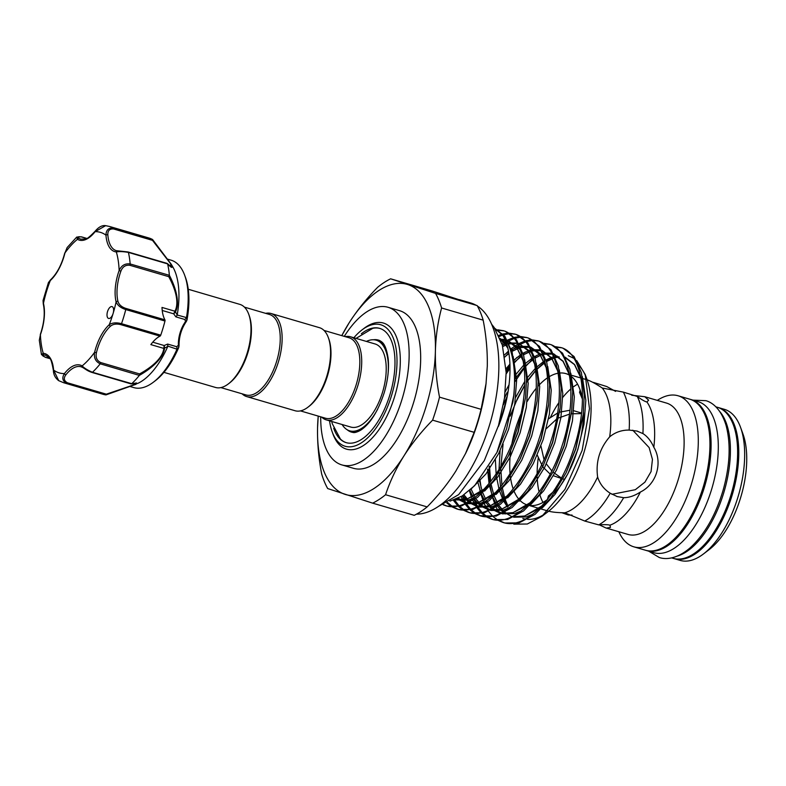 <?xml version="1.0" encoding="UTF-8"?>
<svg xmlns="http://www.w3.org/2000/svg" width="786" height="786" viewBox="0 0 786 786"><rect width="100%" height="100%" fill="white"/><g stroke="black" fill="none" stroke-linecap="round" stroke-linejoin="round"><path stroke-width="1.18" d="M671.598 557.883L673.14 558.335A78.698 37.669 -73.7 0 0 731.255 493.913A78.698 37.669 -73.7 0 0 717.873 407.423A78.698 37.669 -73.7 0 0 717.372 407.276L715.83 406.824M677.493 556.007A78.698 37.669 -73.7 0 0 724.201 491.279A78.698 37.669 -73.7 0 0 719.78 411.579M646.043 550.387A78.698 37.669 -73.7 0 0 646.112 550.416A78.698 37.669 -73.7 0 0 646.613 550.564A78.698 37.669 -73.7 0 0 704.728 486.151A78.698 37.669 -73.7 0 0 691.346 399.661A78.698 37.669 -73.7 0 0 690.845 399.504A78.698 37.669 -73.7 0 0 690.265 399.347M646.613 550.564L653.824 552.676A78.698 37.669 -73.7 0 0 711.939 488.253A78.698 37.669 -73.7 0 0 698.548 401.774A78.698 37.669 -73.7 0 0 698.047 401.617L690.845 399.504M171.073 266.69L170.572 263.693L152.484 240.349L113.646 228.981C109.608 228.677 107.672 230.632 107.839 234.837A1.366 0.747 175.7 0 0 105.953 235.161C106.09 230.023 108.556 227.655 113.371 228.048A81.439 38.986 106.3 0 0 109.578 226.476L148.8 237.962A81.439 38.986 106.3 0 1 152.513 239.494L171.142 264.116C173.195 268.537 172.036 268.498 167.654 264.008L166.701 263.369M113.646 228.981A1.366 0.658 106.3 0 0 113.518 228.205A1.366 0.658 106.3 0 0 113.371 228.048L152.572 239.524L152.484 240.349M172.409 266.199A66.388 31.774 106.3 0 1 172.498 266.356A66.388 31.774 106.3 0 1 177.214 315.009L186.459 317.593L186.911 320.089M113.037 307.424A6.16 2.948 -73.7 0 0 112.054 306.619A6.16 2.948 -73.7 0 0 107.898 310.519A6.16 2.948 -73.7 0 0 107.613 317.623A6.16 2.948 -73.7 0 0 108.596 318.438A6.16 2.948 -73.7 0 0 113.125 313.437A6.16 2.948 -73.7 0 0 113.037 307.424M110.512 326.161A33.533 16.054 -73.7 0 0 96.423 352.688C95.401 357.365 96.825 360.656 100.716 362.552L139.544 373.92C148.132 369.302 162.623 359.585 163.802 348.404L150.853 344.612A33.533 16.054 106.3 0 1 160.039 336.133L120.828 324.657C116.525 323.557 113.086 324.058 110.512 326.161A1.366 0.943 -132.3 0 1 109.274 324.677A73.226 35.046 -73.7 0 0 113.125 313.437A73.226 35.046 -73.7 0 0 116.102 301.903A1.366 0.924 -13.6 0 1 117.949 301.352C118.922 304.604 121.506 306.943 125.721 308.367L164.932 319.843A1.366 0.658 106.3 0 1 164.972 321.032L125.76 309.556C120.769 307.935 117.546 305.39 116.102 301.903A34.898 16.703 106.3 0 1 119.138 270.522A73.226 35.046 -73.7 0 0 116.318 251.933A1.366 1.199 95.5 0 1 117.792 250.95L127.872 251.992A1.366 0.658 106.3 0 1 128.098 251.982A1.366 0.658 106.3 0 1 128.324 252.159A1.366 0.658 106.3 0 1 128.423 252.414C123.304 251.52 119.266 251.363 116.318 251.933A34.898 16.703 106.3 0 1 109.274 247.059A34.898 16.703 106.3 0 1 105.953 235.161A73.226 35.046 -73.7 0 0 95.126 231.654A1.366 0.766 -142 0 1 95.204 231.143C98.731 226.967 102.219 225.14 105.638 225.661L95.126 231.654A34.898 16.703 106.3 0 1 77.441 239.317L76.733 237.067L67.134 247.561M186.459 317.593A66.388 31.774 -73.7 0 0 184.7 275.346A66.388 31.774 -73.7 0 0 181.635 268.9A66.388 31.774 -73.7 0 0 171.093 260.176L167.713 259.184M171.142 264.116L172.498 266.356M167.654 264.008A81.439 38.986 106.3 0 1 169.373 275.316C174.128 284.316 180.741 301.087 175.475 311.895L177.214 315.009M167.811 346.371L164.608 348.119A1.366 0.924 7.5 0 1 163.802 348.404L164.176 345.535L167.654 344.072L167.811 346.371A66.388 31.774 106.3 0 1 138.307 383.146L106.464 394.68M130.27 386.565L133.787 387.596A66.388 31.774 -73.7 0 0 153.427 382.163A66.388 31.774 -73.7 0 0 176.988 349.18L167.89 346.145M188.276 289.268L239.858 304.379A43.289 20.721 106.3 0 1 248.73 314.262L249.221 315.599A41.913 20.063 106.3 0 1 247.944 352.452A41.913 20.063 106.3 0 1 229.473 383.047L228.343 383.912A43.289 20.721 106.3 0 1 215.531 387.459L163.95 372.358M248.73 314.262A43.289 20.721 106.3 0 1 247.413 352.315A43.289 20.721 106.3 0 1 228.343 383.912M242.098 393.806A43.289 20.721 -73.7 0 0 246.676 396.576L295.114 410.754A43.289 20.721 -73.7 0 0 307.916 407.217L309.055 406.352A41.913 20.063 -73.7 0 0 327.516 375.747A41.913 20.063 -73.7 0 0 328.803 338.904L328.312 337.558A43.289 20.721 -73.7 0 0 319.44 327.674L270.993 313.486A43.289 20.721 -73.7 0 0 265.648 313.349M307.916 407.217A43.289 20.721 -73.7 0 0 326.986 375.61A43.289 20.721 -73.7 0 0 328.312 337.558M246.676 396.576A43.289 20.721 -73.7 0 0 278.549 361.432A43.289 20.721 -73.7 0 0 270.993 313.486M220.876 387.596L245.9 394.926A41.913 20.063 -73.7 0 0 276.77 360.892A41.913 20.063 -73.7 0 0 269.46 314.469L244.436 307.139M324.019 330.434L349.043 337.764A41.913 20.063 106.3 0 1 356.353 384.187A41.913 20.063 106.3 0 1 325.483 418.221L300.458 410.891M345.231 336.654A43.289 20.721 106.3 0 1 350.576 336.791A43.289 20.721 106.3 0 1 358.131 384.727A43.289 20.721 106.3 0 1 326.249 419.871A43.289 20.721 106.3 0 1 321.68 417.111M350.576 336.791L375.089 343.963A43.289 20.721 106.3 0 1 382.635 391.909A43.289 20.721 106.3 0 1 350.762 427.053L326.249 419.871M377.693 409.093A47.219 22.607 106.3 0 1 349.652 430.826A47.219 22.607 106.3 0 1 342.097 424.509M349.652 430.826L351.676 431.416A47.219 22.607 -73.7 0 0 358.76 431.239M331.751 421.483L332.272 423.693L340.397 439.01A59.54 28.502 -73.7 0 0 346.282 442.665A59.54 28.502 -73.7 0 0 346.43 442.715M373.497 339.758A47.946 22.951 106.3 0 1 378.714 340.181A47.946 22.951 106.3 0 1 379.746 340.574C381.829 342.048 385.788 342.794 388.166 358.681C389.168 368.909 387.871 380.188 384.275 392.519C378.174 411.098 370.363 423.625 360.843 430.08C357.109 432.182 354.447 432.958 352.855 432.418A47.946 22.951 106.3 0 1 351.165 432.015A47.946 22.951 106.3 0 1 347.157 429.736M379.884 328.44A59.54 28.502 -73.7 0 0 372.81 328.302L356.078 338.402M353.867 337.754A63.302 30.3 106.3 0 1 361.982 329.933A63.302 30.3 106.3 0 1 392.548 336.418A63.302 30.3 106.3 0 1 391.752 394.867A63.302 30.3 106.3 0 1 360.921 443.117A63.302 30.3 106.3 0 1 332.164 431.799A63.302 30.3 106.3 0 1 329.54 420.834M332.164 431.799L333.009 434.137A65.7 31.45 -73.7 0 0 362.857 445.878A65.7 31.45 -73.7 0 0 394.857 395.81A65.7 31.45 -73.7 0 0 395.682 335.16A65.7 31.45 -73.7 0 0 363.957 328.42L361.982 329.933M361.373 333.755A59.54 28.502 106.3 0 1 379.658 328.361A59.54 28.502 106.3 0 1 390.043 394.307A59.54 28.502 106.3 0 1 346.194 442.646A59.54 28.502 106.3 0 1 333.706 428.252M416.492 514.162A109.5 52.416 -73.7 0 0 490.209 422.77A109.5 52.416 -73.7 0 0 477.416 306.059M475.884 305.145A109.5 52.416 -73.7 0 0 471.374 303.17A109.5 52.416 -73.7 0 0 470.676 302.954L459.486 299.682M427.152 506.901A120.111 57.486 -73.7 0 1 414.222 515.321L372.643 503.148L327.693 488.558A120.111 57.486 -73.7 0 1 321.671 473.987C318.654 458.287 317.289 442.921 317.554 427.889L318.222 416.099A109.5 52.416 -73.7 0 0 317.554 427.889A109.5 52.416 -73.7 0 0 345.015 494.345A109.5 52.416 -73.7 0 0 403.925 455.929C396.085 468.525 389.964 481.464 385.572 494.728L427.152 506.901C438.274 495.573 447.833 483.655 455.831 471.119L465.744 453.168A109.5 52.416 -73.7 0 0 486.003 383.981L487.291 366.247C487.556 351.185 486.19 335.828 483.174 320.157L441.594 307.984C437.89 321.71 435.827 336.074 435.395 351.057A109.5 52.416 -73.7 0 0 407.934 284.601A109.5 52.416 -73.7 0 0 349.013 323.017A109.5 52.416 -73.7 0 0 341.782 335.642L349.013 323.017C357.041 310.47 366.6 298.542 377.693 287.244A120.111 57.486 -73.7 0 1 390.622 278.814L435.572 293.404L477.151 305.577L432.202 290.987L390.622 278.814M320.717 416.826A82.127 39.31 -73.7 0 0 341.34 464.752A82.127 39.31 -73.7 0 0 341.861 464.909L353.395 468.289A82.127 39.31 -73.7 0 0 414.035 401.066A82.127 39.31 -73.7 0 0 400.074 310.824A82.127 39.31 -73.7 0 0 399.543 310.657L388.019 307.277A82.127 39.31 -73.7 0 0 344.278 336.369M341.861 464.909A82.127 39.31 -73.7 0 0 402.501 397.687A82.127 39.31 -73.7 0 0 388.539 307.444A82.127 39.31 -73.7 0 0 388.019 307.277M546.358 428.616L556.508 419.203M558.748 417.936L569.447 414.143M571.363 413.8L581.483 413.603M740.54 427.309L742.976 434.01A71.86 34.397 106.3 0 1 709.129 549.63L703.46 553.953A78.698 37.669 -73.7 0 0 740.54 427.309A78.698 37.669 -73.7 0 0 724.908 409.486A78.698 37.669 -73.7 0 0 724.407 409.329L718.522 407.61A78.698 37.669 -73.7 0 0 717.942 407.453M673.72 558.492A78.698 37.669 -73.7 0 0 673.798 558.522A78.698 37.669 -73.7 0 0 674.3 558.669L680.175 560.398A78.698 37.669 -73.7 0 0 703.46 553.953M599.305 524.842L605.927 527.956L628.043 534.431A68.441 32.757 -73.7 0 0 678.583 478.419A68.441 32.757 -73.7 0 0 666.941 403.208A68.441 32.757 -73.7 0 0 666.508 403.08L644.815 396.724L631.718 395.23M618.847 531.739A78.698 37.669 -73.7 0 0 633.31 546.663A78.698 37.669 -73.7 0 0 633.811 546.82A78.698 37.669 -73.7 0 0 691.926 482.398A78.698 37.669 -73.7 0 0 678.544 395.908A78.698 37.669 -73.7 0 0 678.043 395.761A78.698 37.669 -73.7 0 0 657.302 400.379M633.811 546.82L645.463 550.229A78.698 37.669 -73.7 0 0 703.578 485.807A78.698 37.669 -73.7 0 0 690.187 399.317A78.698 37.669 -73.7 0 0 689.686 399.17L678.043 395.761M674.3 558.669A78.698 37.669 -73.7 0 0 732.405 494.247A78.698 37.669 -73.7 0 0 719.023 407.767A78.698 37.669 -73.7 0 0 718.522 407.61M494.699 328.243L504.858 336.261L512.207 352.413L515.056 374.755L514.024 394.218L512.875 402.226L496.929 452.471L474.675 485.62L462.227 495.956L449.926 501.163M512.875 402.226A92.05 44.055 -73.7 0 0 502.667 335.209L494.964 328.646M498.412 426.415L498.412 426.415C512.551 390.888 513.523 352.079 502.667 335.209M560.634 347.481L562.972 348.169L574.055 356.52L581.404 372.672L584.253 395.014L583.222 414.477L575.558 449.091L566.008 472.966L550.858 497.98L535.148 514.299L519.133 522.857L504.917 522.985L502.529 522.277C525.529 531.061 559.259 495.573 573.78 448.57C589.441 401.951 583.006 353.415 561.194 347.648L555.564 346.695M549.1 344.101L551.438 344.799L562.521 353.15L569.87 369.292L572.719 391.634L571.687 411.098L564.024 445.721L554.474 469.596L539.324 494.6L523.614 510.92L507.599 519.487L493.382 519.615L490.995 518.907C513.995 527.691 547.724 492.193 562.245 445.2C577.907 398.571 571.471 350.035 549.66 344.278L544.03 343.315M539.343 341.252L550.986 349.77L558.335 365.912L561.184 388.264L560.153 407.718L552.489 442.341L542.939 466.216L527.789 491.221L512.089 507.55L496.064 516.107L480.079 515.714M475.353 513.749L480.069 515.714M479.46 515.528C502.46 524.311 536.199 488.813 550.711 441.82C566.372 395.191 559.937 346.665 538.125 340.898L532.495 339.945M526.03 337.351L528.369 338.039L539.451 346.39L546.81 362.543L549.65 384.885L548.618 404.348L540.955 438.961L531.415 462.836L516.255 487.851L500.554 504.17L484.53 512.727L470.313 512.855L467.925 512.148C490.926 520.931 524.665 485.443 539.176 438.441C554.837 391.821 548.412 343.286 526.591 337.518L520.971 336.565M516.284 334.492L527.917 343.02L535.276 359.163L538.115 381.505L537.084 400.968L529.43 435.591L519.88 459.466L504.72 484.471L489.02 500.79L472.995 509.357L458.778 509.485L456.391 508.778C479.391 517.561 513.13 482.064 527.652 435.071C543.303 388.441 536.877 339.906 515.056 334.148L509.436 333.185M502.971 330.592L505.3 331.289L516.392 339.64L523.741 355.783L526.591 378.135L525.549 397.588L517.895 432.212L508.346 456.086L493.186 481.091L477.485 497.42L461.47 505.978L447.254 506.105L444.866 505.398C467.857 514.182 501.596 478.684 516.117 431.691C531.778 385.061 525.343 336.536 503.531 330.768L497.902 329.815M504.032 522.71L499.375 520.548M481.12 487.801L479.951 479.647M506.174 373.881L510.035 368.261M514.221 362.916L521.865 354.899M523.162 353.749L525.362 351.941M544.845 343.836L549.984 344.386M516.933 357.414L513.906 360.676M509.986 365.441L506.115 370.786M479.824 489.658L480.541 492.743M481.003 494.463L483.871 502.735M484.451 504.052L487.91 510.34M488.578 511.332L492.508 516.029M493.254 516.746L497.597 520.027M498.422 520.499L502.529 522.277M492.498 519.33L487.841 517.168M487.025 516.657L482.751 513.17M482.005 512.403L478.153 507.491M477.495 506.449L474.115 499.886M504.907 356.982L508.788 352.953M511.627 350.369L518.387 345.388M519.556 344.69L525.667 341.881M526.738 341.546L532.338 340.505M533.311 340.466L538.449 341.006M531.533 339.945L526.011 340.731M524.96 341.026L518.927 343.541M517.778 344.17L511.126 348.778M508.444 351.087L504.573 354.899M469.35 490.661L471.61 497.567M472.917 500.672L476.375 506.97M477.053 507.962L480.973 512.649M481.73 513.366L486.062 516.648M486.888 517.119L490.995 518.907M480.973 515.96L476.306 513.789M475.491 513.278L471.217 509.79M470.47 509.033L466.619 504.111M465.96 503.069L462.325 495.897M506.479 343.551L502.362 345.162L506.105 342.48M508.021 341.32L514.132 338.511M515.203 338.167L520.804 337.125M521.776 337.086L526.915 337.626M519.998 336.565L514.476 337.351M513.425 337.646L507.392 340.161M505.614 341.163L501.9 343.62M461.097 496.644L464.84 503.59M465.518 504.583L469.439 509.269M470.195 509.996L474.528 513.268M469.439 512.58L464.772 510.419M463.956 509.898L459.682 506.41M458.936 505.653L454.505 499.827M499.238 336.506L502.598 335.131M503.669 334.787L509.269 333.745M510.242 333.706L515.38 334.256M508.463 333.185L502.942 333.971M501.89 334.266L498.737 335.406M453.325 500.24L457.904 505.899M458.66 506.616L462.993 509.898M463.819 510.369L467.925 512.148M457.904 509.2L453.237 507.039M452.422 506.528L447.637 502.519M496.163 330.533L497.735 330.375M498.717 330.336L503.846 330.877M496.939 329.815L495.75 329.865M446.821 502.961L451.459 506.518M452.284 506.99L456.391 508.778M446.369 505.83L443.432 504.612M443.108 504.75L444.866 505.398M522.837 518.455A82.668 39.575 -73.7 0 0 525.333 519.084M527.573 519.35A82.668 39.575 -73.7 0 0 544.934 513.897M513.789 524.154L527.308 524.007L541.868 516.392L547.822 511.853A82.668 39.575 -73.7 0 0 586.769 378.823L585.187 374.48L576.708 360.627M585.943 376.71A82.668 39.575 -73.7 0 0 579.174 365.844M541.868 516.392L564.938 489.403L582.141 450.407L589.471 408.632L585.187 374.48M573.878 358.318L568.307 355.685M587.122 379.835L587.594 379.982C591.259 381.308 596.142 383.981 602.253 388.009L623.386 392.126L637.269 396.458C641.818 399.789 645.041 401.636 646.937 401.99L648.627 400.162L644.815 396.724M519.949 500.407A68.441 32.757 -73.7 0 0 526.925 504.828A68.441 32.757 -73.7 0 0 527.357 504.956A68.441 32.757 -73.7 0 0 527.475 504.985L527.357 504.956M529.803 505.467A68.441 32.757 -73.7 0 0 547.577 499.385M554.248 493.294A68.441 32.757 -73.7 0 0 583.438 412.503M582.465 399.642A68.441 32.757 -73.7 0 0 571.864 376.887M569.496 375.207A68.441 32.757 -73.7 0 0 566.254 373.733A68.441 32.757 -73.7 0 0 565.822 373.596A68.441 32.757 -73.7 0 0 559.848 373.016M606.35 528.084L610.447 527.435L609.975 525.186C608.158 524.606 604.405 524.498 598.736 524.881L584.705 521.03L564.82 512.786C557.51 512.718 551.998 512.138 548.264 511.067M564.82 512.786A68.441 32.757 -73.7 0 0 597.625 477.023C599.777 483.881 603.972 489.275 610.211 493.225L617.295 496.595L623.671 497.685C628.997 497.685 634.557 495.809 640.384 492.036C656.497 484.314 663.07 462.63 653.824 447.234A68.441 32.757 -73.7 0 0 646.937 401.99M653.824 447.234C651.024 440.946 647.389 436.397 642.909 433.577L636.955 431.052L629.154 430.08C621.746 429.991 615.251 432.241 609.681 436.839C599.62 448.492 595.601 461.893 597.625 477.023M609.681 436.839A68.441 32.757 -73.7 0 0 602.253 388.009M609.975 525.186A68.441 32.757 -73.7 0 0 640.384 492.036M615.595 391.379L606.782 386.555L593.361 382.379M582.347 398.924L579.528 392.332L580.51 391.192M616.558 496.369L617.295 496.595M559.612 412.149L569.948 410.253M573.751 410.734L581.542 413.053M548.54 418.84L557.579 413.033M542.664 466.707L537.28 455.143M550.161 474.096L542.684 466.746M561.204 478.399L553.472 475.766M564.584 479.47L563.022 478.841M561.381 478.055L553.167 472.239M551.801 470.902L546.339 463.917M544.01 459.525L540.945 446.026M561.803 512.698L568.249 514.987L572.08 515.085M548.766 497.862L548.441 495.937L552.892 492.164M561.518 477.809L560.772 477.731M611.921 494.315L635.314 489.707L644.923 482.152L651.063 471.59L652.449 459.407L649.128 447.578L632.75 430.197M637.692 431.278L636.955 431.052M642.909 433.577A74.935 35.871 -73.7 0 0 637.269 396.458M598.736 524.881A74.935 35.871 -73.7 0 0 623.671 497.685M629.154 430.08A74.935 35.871 -73.7 0 0 623.386 392.126M584.705 521.03A74.935 35.871 -73.7 0 0 610.211 493.225M577.592 384.167A68.441 32.757 -73.7 0 0 573.652 386.702M570.882 388.903A68.441 32.757 -73.7 0 0 562.776 397.382M558.846 402.687A68.441 32.757 -73.7 0 0 550.347 417.572M538.282 457.757A68.441 32.757 -73.7 0 0 537.133 473.496M537.182 477.063A68.441 32.757 -73.7 0 0 539.108 491.967M539.677 494.129A68.441 32.757 -73.7 0 0 542.979 502.411M558.198 373.222A68.441 32.757 -73.7 0 0 549.217 376.72M547.567 377.761A68.441 32.757 -73.7 0 0 538.125 386.142M536.268 388.284A68.441 32.757 -73.7 0 0 527.151 401.538M520.863 414.163A68.441 32.757 -73.7 0 0 511.971 443.265M510.733 450.958A68.441 32.757 -73.7 0 0 510.065 473.575M510.369 476.424A68.441 32.757 -73.7 0 0 513.199 488.961M513.906 490.818A68.441 32.757 -73.7 0 0 518.829 499.189M489.256 466.481A92.05 44.055 -73.7 0 0 489.128 473.683L489.747 482.702M490.032 485.05L492.016 495.524M492.625 497.764L495.593 505.988M496.202 507.294L497.784 510.301M507.235 396.282A92.05 44.055 -73.7 0 0 503.413 404.79M507.402 506.999L503.865 501.399M502.853 499.415L499.513 490.808M499.061 489.314L496.457 476.591M496.133 473.929L495.377 459.633M499.532 423.467L506.597 399.337M503.089 444.07L500.898 466.265M500.849 469.832L501.91 485.286M502.264 487.575L504.73 497.97M505.408 499.994L508.169 506.606M551.428 357.905L546.349 360.912M544.374 362.346L537.172 368.821M535.659 370.442L528.074 380.011M524.734 385.081L517.728 397.804L510.202 416.128M514.997 381.642L524.242 368.133M525.755 366.286L533.399 358.269M534.696 357.119L536.897 355.321M556.38 347.216L561.518 347.756M506.665 393.462L504.455 398.335M465.41 453.856L474.184 432.329L432.605 420.156C421.483 431.475 411.923 443.402 403.925 455.929A109.5 52.416 -73.7 0 0 435.395 351.057C435.13 366.119 436.495 381.485 439.512 397.146L481.091 409.319L486.062 383.421M441.594 307.984A120.111 57.486 -73.7 0 0 435.572 293.404M372.643 503.148A120.111 57.486 -73.7 0 0 385.572 494.728M432.605 420.156A120.111 57.486 -73.7 0 0 439.512 397.146M483.174 320.157A120.111 57.486 -73.7 0 0 477.151 305.577M474.184 432.329A120.111 57.486 -73.7 0 0 481.091 409.319M384.079 344.749A47.219 22.607 -73.7 0 0 378.204 340.78L376.189 340.191A47.219 22.607 106.3 0 1 388.078 373.605M366.414 341.429A47.219 22.607 106.3 0 1 376.189 340.191M164.608 348.119C163.124 359.791 148.328 370.314 139.358 375.394A81.439 38.986 106.3 0 1 131.753 383.676L135.998 384.275L106.022 394.877M136.538 383.018L135.035 384.442L106.336 394.179L105.963 394.886L66.761 383.411C62.507 381.151 61.73 377.87 64.432 373.576A1.366 0.766 38 0 0 65.828 374.893C63.381 378.253 63.941 380.886 67.498 382.811L106.336 394.179L105.904 394.877A81.439 38.986 106.3 0 1 103.035 394.277L63.813 382.792L58.734 380.679L53.605 370.059A1.366 0.747 175.7 0 0 53.389 370.501C53.536 374.706 55.315 378.095 58.724 380.679M177.155 315.245L175.828 316.846L173.696 313.82L174.954 311.227C180.191 300.999 173.401 285.072 168.725 276.662L129.886 265.295C125.593 264.774 122.587 266.739 120.877 271.199A33.533 16.054 -73.7 0 0 117.949 301.352M164.932 319.843A33.533 16.054 106.3 0 1 162.004 307.434L174.954 311.227A1.366 0.904 -154.3 0 1 175.475 311.895M167.654 344.072L176.732 346.724L178.412 345.201L178.786 347.383C172.301 362.415 164.49 373.517 155.363 380.689A64.049 30.654 -73.7 0 0 178.707 347.432L176.988 349.18M139.358 375.394L100.215 363.81C95.587 361.629 93.711 357.787 94.615 352.285A34.898 16.703 106.3 0 1 109.274 324.677C112.369 322.663 116.446 322.339 121.516 323.694L160.727 335.18A1.366 0.658 106.3 0 1 160.039 336.133M86.696 238.472L81.626 236.989C77.932 236.409 77.077 236.871 79.042 238.374A1.366 1.189 -59.6 0 0 77.441 239.317A73.226 35.046 -73.7 0 0 64.953 252.935L67.134 247.57L64.953 252.935A34.898 16.703 106.3 0 1 50.294 280.543A73.226 35.046 -73.7 0 0 43.456 303.317A1.366 0.924 166.4 0 0 43.279 303.976L43.053 300.498L43.456 303.317A34.898 16.703 106.3 0 1 40.42 334.698L39.3 340.25L41.452 354.574L43.24 353.287A34.898 16.703 106.3 0 1 53.605 370.059A73.226 35.046 -73.7 0 0 64.432 373.576A34.898 16.703 106.3 0 1 82.127 365.903C84.24 368.123 87.688 370.245 92.463 372.269L131.753 383.676M164.972 321.032A81.439 38.986 106.3 0 1 160.727 335.18M120.877 271.199L119.138 270.522C121.417 265.462 125.092 263.271 130.171 263.958L169.373 275.316M64.924 253.033L64.776 252.945C61.662 264.784 56.906 273.764 50.52 279.865L50.52 279.865A1.366 0.943 -132.3 0 0 50.294 280.543L48.427 282.587L43.053 300.498M39.3 340.25L40.459 334.571M43.279 303.976C45.195 312.799 44.203 322.997 40.282 334.581L40.42 334.698A73.226 35.046 -73.7 0 0 43.24 353.287A1.366 1.199 95.5 0 0 44.075 354.948C41.638 355.017 42.12 355.793 45.529 357.276L49.823 358.534M186.37 321.032A1.366 0.737 -143.4 0 1 186.321 321.513A1.366 0.737 -143.4 0 1 185.486 321.641L184.897 319.509L175.828 316.846M174.885 311.737L175.416 312.062L173.696 313.82L162.23 310.47M186.361 317.947L184.897 319.509M185.486 321.641L186.96 319.941A64.049 30.654 -73.7 0 0 185.535 277.625C189.495 289.042 189.986 303.17 186.999 320.02L186.321 321.513C181.369 328.764 178.943 336.85 179.051 345.761L179.051 345.761A1.366 0.707 177.1 0 0 178.412 345.201A20.534 9.825 106.3 0 1 185.486 321.641M152.749 342.185L164.176 345.535L164.647 347.952L164.019 347.943M176.732 346.724L177.096 348.846M178.835 346.164A1.366 0.707 177.1 0 0 179.051 345.761L178.756 347.265M169.373 275.434L168.725 276.662M96.423 352.688L94.615 352.285A73.226 35.046 -73.7 0 1 82.127 365.903A1.366 1.189 120.4 0 0 82.825 367.524M139.544 373.92L139.417 375.286M130.614 383.656L131.665 383.745M107.839 234.837A33.533 16.054 -73.7 0 0 111.032 246.264A33.533 16.054 -73.7 0 0 116.357 250.675A33.533 16.054 -73.7 0 0 117.448 250.911M497.45 451.38L506.606 428.792L514.024 394.218M507.727 347.834L505.427 344.297L500.377 339.247M474.872 497.548L468.397 500.073L454.396 499.867L466.403 499.483L484.255 489.03M508.925 454.868L518.141 432.172L525.549 397.588M523.221 360.931L516.962 347.677L507.442 340.25L518.966 348.257L520.509 350.527M504.936 339.542L500.358 339.208M457.039 498.776L465.715 503.187M467.739 503.59L477.937 502.863L495.789 492.409M520.46 458.248L529.676 435.542L537.084 400.968M534.755 364.311L528.497 351.047L518.976 343.629L530.501 351.637L532.043 353.897M517.188 343.079L508.837 342.971M462.718 495.642L468.26 501.881M469.37 502.765L477.249 506.567M479.273 506.97L489.472 506.243L507.324 495.789M531.415 462.836L541.21 438.922L548.451 405.694M546.29 367.681L540.031 354.427L530.511 347.009M528.723 346.459L520.371 346.341M518.976 346.665L511.46 349.809M508.552 351.656L504.543 354.751M469.733 490.336L473.801 498.334M474.616 499.542L479.784 505.26M480.894 506.145L488.784 509.937M490.808 510.34L500.996 509.613L518.858 499.159M542.939 466.216L552.745 442.302L559.986 409.074M557.824 371.061L551.566 357.807L542.045 350.379M540.247 349.839L531.906 349.721M530.511 350.035L522.995 353.189M521.619 354.024L513.828 360.145M509.937 364.115L506.037 368.742M478.075 483.066L480.796 492.498M481.415 494.089L484.471 500.299M486.151 502.912L491.319 508.64M492.429 509.515L500.318 513.317M502.342 513.72L512.531 512.993L530.393 502.539M555.063 468.377L564.269 445.672L571.52 412.444M569.359 374.441L563.1 361.177L553.58 353.759M551.782 353.209L543.44 353.101M539.785 354.113L534.529 356.569M533.154 357.394L525.353 363.525M523.869 364.969L515.066 375.453M509.082 384.678L505.28 391.664M487.556 469.163L489.049 483.567M489.462 485.728L492.331 495.878M492.95 497.469L496.87 505.084M497.685 506.292L500.299 509.554M501.321 510.605L502.853 512.01M503.964 512.894L505.516 513.965M513.877 517.1L524.066 516.373L541.927 505.919M566.008 472.966L575.804 449.052L583.055 415.823M580.893 377.811L574.635 364.557L565.114 357.139M557.333 356.146L554.965 356.471M553.57 356.795L551.32 357.483M551.143 357.551L546.064 359.939M543.961 361.236L536.887 366.905M535.404 368.349L527.887 377.074M524.822 381.367L515.734 397.225M500.083 450.663L499.022 469.409M499.1 472.641L500.574 486.947M500.996 489.108L503.698 498.786M504.484 500.839L507.481 506.96M470.274 489.865L485.935 473.997L498.688 453.483L508.601 429.372L514.771 404.053L516.648 380.011L513.12 356.304M506.557 343.777L500.034 338.393M484.579 491.054L497.469 477.367L510.222 456.863L520.135 432.752L526.306 407.433L528.182 383.391L524.655 359.674M505.064 339.857L500.643 339.955M457.894 498.373L465.744 503.178M467.483 503.708L479.932 503.443L486.396 500.918M496.113 494.433L509.004 480.747L521.757 460.232L531.67 436.132L537.84 410.803L539.707 386.761L536.19 363.053M517.316 343.315L509.269 343.914M506.852 344.69L502.755 346.557M463.858 494.895L469.075 501.419M470.116 502.352L477.279 506.548M479.018 507.088L491.466 506.823L497.931 504.298M507.648 497.813L520.538 484.127L533.291 463.612L543.205 439.502L549.375 414.183L551.241 390.141L547.724 366.433M543.578 357.276L542.026 355.017L530.501 346.99M528.85 346.695L520.804 347.294M519.418 347.697L511.912 351.332M508.876 353.454L504.877 356.805M490.552 510.468L503.001 510.202L509.466 507.677M519.182 501.183L532.073 487.497L544.826 466.992L554.739 442.882L560.909 417.562L562.776 393.521L559.259 369.803M535.816 350.016L532.338 350.664M530.953 351.077L523.447 354.712M522.061 355.636L514.152 362.366M510.026 366.885L506.145 371.817L510.026 366.895M502.087 513.838L514.535 513.572L521 511.047M530.717 504.563L543.607 490.877L556.36 470.362L566.274 446.261L572.444 420.932L574.311 396.891L570.793 373.183M547.341 353.395L543.873 354.044M540.562 355.164L534.981 358.092M533.596 359.015L525.677 365.745M524.164 367.327L515.066 378.911L524.164 367.347M507.265 392.234L504.494 398.04M489.481 466.118L490.621 481.592L489.481 466.118M493.696 494.551L491.004 483.871L493.667 494.581M494.256 496.261L497.99 504.258M498.766 505.516L503.679 511.548M504.72 512.482L511.873 516.677M513.622 517.217L526.07 516.952L532.535 514.427M542.252 507.943L555.142 494.256L567.885 473.742L577.808 449.631L583.969 424.312L585.845 400.27L582.318 376.563M558.875 356.765L555.397 357.424M554.022 357.827L546.516 361.462M544.6 362.759L537.211 369.115M535.688 370.697L526.591 382.281M524.724 385.16L514.722 404.387M67.498 382.811A1.366 0.658 106.3 0 1 66.761 383.411A81.439 38.986 106.3 0 1 63.813 382.792M100.716 362.552A1.366 0.658 106.3 0 1 100.215 363.81A81.439 38.986 106.3 0 1 92.463 372.269A1.366 0.658 106.3 0 1 91.982 372.446L91.982 372.446A1.366 0.658 106.3 0 1 91.775 372.289M125.721 308.367A1.366 0.658 -73.7 0 1 125.76 309.556A81.439 38.986 106.3 0 1 121.516 323.694A1.366 0.658 -73.7 0 1 120.828 324.657M167.624 263.89L128.423 252.414A81.439 38.986 106.3 0 1 130.171 263.958A1.366 0.658 106.3 0 1 129.886 265.295M53.389 370.501C51.935 362.208 50.55 357.974 49.243 357.777L45.519 355.223A33.533 16.054 -73.7 0 0 44.075 354.948M79.042 238.374A33.533 16.054 -73.7 0 0 80.811 239.131L85.291 239.003C86.283 239.612 89.584 236.999 95.204 231.143M82.422 367.308A33.533 16.054 -73.7 0 0 81.056 366.767A33.533 16.054 -73.7 0 0 65.828 374.893M692.957 400.123L705.916 400.683C712.774 402.57 721.332 409.535 726.126 425.639C730.96 444.198 729.948 465.734 723.1 490.258C715.643 515.272 704.708 534.421 690.265 547.724C677.709 558.541 666.528 559.966 659.297 557.52L648.735 551.192M116.357 250.675L128.098 251.982L167.084 263.389M185.535 277.625L184.7 275.346M539.343 341.242L537.565 340.721M516.274 334.492L514.496 333.971M548.078 511.028L541.181 509.004M539.402 508.483L529.646 505.624M580.176 390.161L579.528 392.332M564.564 479.489L562.953 478.969M547.361 499.542L548.441 495.937M586.828 379.746L582.711 378.547M580.933 378.027L571.412 375.236M569.388 374.647L565.822 373.596M496.929 452.471L497.44 451.4M500.761 340.269L505.31 340.417M507.894 341.075L516.893 347.864L523.28 361.226M500.613 339.876L505.27 344.366L507.815 348.198M508.346 456.086L508.925 454.888M484.481 488.794L480.501 492.075L466.972 499.11L455.448 499.464M519.88 459.466L520.45 458.267M496.015 492.164L491.663 495.73L478.645 502.441L468.603 503.168M466.619 502.745L458.179 498.236M504.887 356.834L508.886 353.513M511.932 351.411L519.497 347.874M520.892 347.5L529.194 347.333M530.963 347.834L540.011 354.683L546.349 367.986M548.461 405.674L548.618 404.348M519.084 498.923L515.125 502.185L501.586 509.23L491.663 509.918M489.688 509.505L481.946 505.565M480.865 504.651L475.805 498.688M475.009 497.43L471.099 489.118M507.55 495.544L503.158 499.13L490.159 505.83L480.138 506.538M478.153 506.125L470.421 502.185M469.33 501.272L463.956 494.826M554.474 469.596L555.054 468.397M530.619 502.293L526.335 505.801L512.934 512.659L503.197 513.297M501.213 512.875L493.48 508.945M492.4 508.021L487.34 502.067M485.836 499.582L482.761 492.842M482.162 491.171L479.431 480.275M514.152 362.385L522.071 355.694M523.466 354.791L531.031 351.254M532.427 350.88L540.729 350.713M542.497 351.204L551.438 357.905L557.883 371.356M525.687 365.765L533.606 359.074M535.001 358.161L540.65 355.292M543.961 354.26L552.263 354.083M554.022 354.584L563.002 361.334L569.408 374.735M542.153 505.673L538.066 509.033L524.576 516.009L514.732 516.667M507.284 513.906L505.015 512.315M503.924 511.401L498.874 505.447M498.078 504.19L494.296 496.221M537.712 368.644L544.629 362.808M546.535 361.54L554.101 358.013M555.496 357.63L559.268 357.09M565.556 357.964L574.458 364.606L580.942 378.115M583.055 415.804L583.222 414.477M571.687 411.098L571.373 413.731M560.153 407.718L559.838 410.351M491.643 324.264L494.119 327.408L502.362 345.172L506.155 372.495L504.533 397.795L498.53 425.423L484.264 460.704L458.66 494.62L438.293 506.498M155.363 380.689L153.427 382.163M109.578 226.476L105.629 225.661M50.52 279.865L48.427 282.577M86.824 238.413L81.42 236.832L76.733 237.067M152.602 239.563L171.23 264.273M171.083 266.7L167.438 263.615M81.056 366.767L82.589 367.426C85.821 369.282 87.049 370.786 91.982 372.446L130.967 383.863M131.409 383.863L136.391 382.959M41.452 354.574L45.293 357.296L49.901 358.642"/></g></svg>
